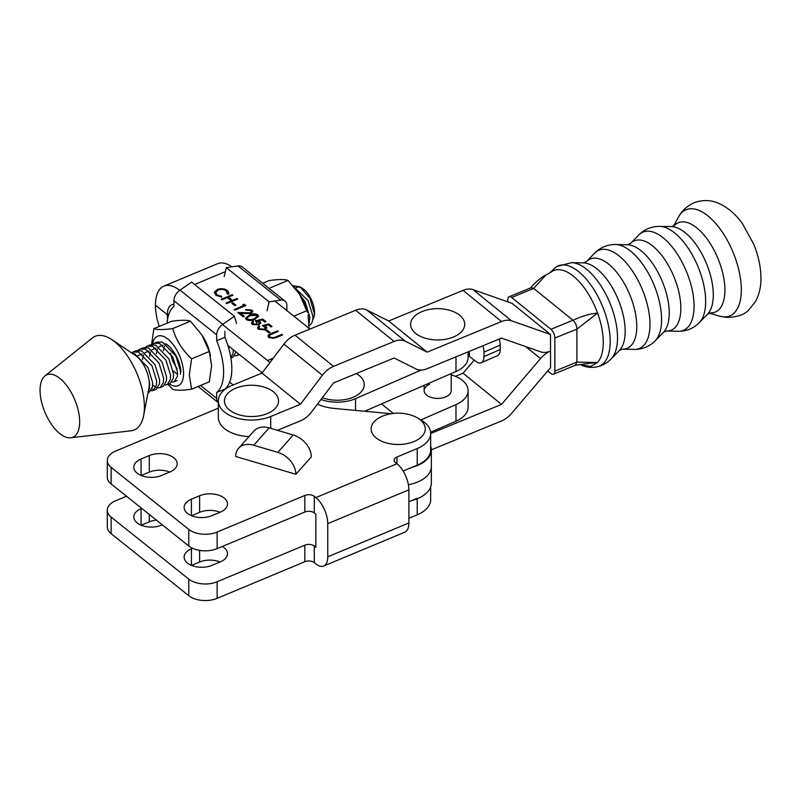 <?xml version="1.0" encoding="UTF-8"?>
<svg xmlns="http://www.w3.org/2000/svg" width="801" height="801" viewBox="0 0 801 801"><rect width="100%" height="100%" fill="white"/><g stroke="black" fill="none" stroke-linecap="round" stroke-linejoin="round"><path stroke-width="1.2" d="M451.193 373.576L451.193 390.598A13.527 7.81 180 0 1 445.807 396.835A13.527 7.81 180 0 1 431.629 397.586A13.527 7.81 180 0 1 424.14 390.598A13.527 7.81 180 0 1 429.516 384.36M320.991 399.489A30.438 17.572 0 0 0 355.524 398.648L421.246 370.042M364.615 411.263L455.989 371.494A30.438 17.572 0 0 0 468.104 357.456L468.104 351.859M430.618 432.24L455.989 421.196A30.438 17.572 0 0 0 468.104 407.168L468.104 390.598A30.438 17.572 180 0 1 455.989 404.625L420.835 419.924M451.193 374.858A30.438 17.572 180 0 1 468.104 390.598M468.104 355.534A20.295 11.715 180 0 1 469.326 356.385L475.834 361.371A13.527 6.648 -113.5 0 0 481.231 362.733A13.527 6.648 -113.5 0 0 483.984 356.565L500.184 349.516A13.527 6.648 66.5 0 1 497.441 355.684L481.231 362.733M499.193 339.063A13.527 6.648 66.5 0 1 500.184 345.091L483.984 352.15L483.984 356.565M483.984 352.15A13.527 6.648 -113.5 0 0 482.883 345.772M500.184 345.091L500.184 349.516M431.349 449.832L501.516 420.956A20.295 13.497 129 0 0 511.519 413.456L550.537 367.649L550.537 334.508L512.069 303.339L473.051 289.642A20.295 13.497 -51 0 0 463.048 290.373L388.685 320.971L366.748 310.007A20.295 13.497 -51 0 0 355.634 310.267L295.038 335.198A20.295 13.497 -51 0 0 283.924 344.08L261.987 373.106L300.455 404.265L322.392 375.248A20.295 13.497 -51 0 1 333.506 366.367L394.102 341.436A20.295 13.497 -51 0 1 405.216 341.176L427.153 352.14L388.685 320.971M277.426 430.317L300.455 420.835A20.295 13.497 -51 0 0 311.579 411.954L333.506 382.938L394.102 358.007L416.039 368.971A20.295 13.497 -51 0 0 427.153 368.71L501.516 338.112L540.535 351.809A20.295 13.497 -51 0 0 550.537 351.078A20.295 13.497 129 0 0 540.535 358.578L501.516 404.395L463.048 373.226L455.469 376.34M474.202 360.12L463.048 373.226M501.516 404.395L430.668 433.541M270.708 428.325L270.708 416.51A33.141 19.134 180 0 1 224.48 412.034A33.141 19.134 180 0 1 218.333 400.921A33.141 19.134 180 0 1 232.24 385.341L261.987 373.106M270.708 416.51L300.455 404.265M427.153 352.14L501.516 321.541A20.295 13.497 -51 0 1 511.519 320.811L550.537 334.508L512.069 303.339M218.333 400.921L218.333 417.491A33.141 19.134 0 0 0 224.48 428.595A33.141 19.134 -0 0 0 249.011 436.575M356.305 373.556A27.054 15.619 180 0 1 362.162 390.648A27.054 15.619 180 0 1 336.981 400.24A27.054 15.619 180 0 1 322.362 397.676M389.807 443.724A27.054 15.619 180 0 1 371.314 430.608A27.054 15.619 180 0 1 384.35 415.459A42.573 42.573 0 0 1 412.054 415.459A27.054 15.619 180 0 1 422.838 435.344A27.054 15.619 180 0 1 389.807 443.724M249.872 416.52A27.054 15.619 180 0 1 224.981 404.094A27.054 15.619 180 0 1 239.279 386.983A43.574 43.574 0 0 1 263.669 386.983A27.054 15.619 180 0 1 277.597 404.996A27.054 15.619 180 0 1 249.872 416.52M436.064 339.914A27.054 15.619 180 0 1 411.173 327.489A27.054 15.619 180 0 1 425.461 310.377A43.574 43.574 0 0 1 449.862 310.377A27.054 15.619 180 0 1 463.789 328.38A27.054 15.619 180 0 1 436.064 339.914M266.983 310.728L269.116 301.837L226.333 267.644L224.2 276.535M286.858 310.608L286.858 305.582A10.143 6.718 -51.4 0 0 284.966 301.086L242.192 266.893A10.143 6.718 128.6 0 0 237.987 265.932L226.333 267.644M269.116 301.837L280.761 300.125A10.143 6.718 -51.4 0 1 284.966 301.086M224.901 331.424L224.901 337.301A48.36 23.129 67.4 0 1 231.829 368.72A48.36 23.129 67.4 0 1 224.901 389.066L216.681 392.49L216.681 398.367L200.54 385.471M222.768 324.305L179.995 290.122L191.639 282.112L234.423 316.305L222.768 324.305A10.143 6.718 -51.4 0 0 216.681 334.858L216.681 340.725A48.36 23.129 67.4 0 1 223.609 372.155A48.36 23.129 67.4 0 1 216.681 392.49M234.423 316.305L236.555 323.424M179.995 290.122A10.143 6.718 128.6 0 0 173.897 300.665L173.897 306.543A48.36 23.129 67.4 0 0 167.099 323.133M198.087 386.493L218.333 402.673A10.143 6.718 -51.4 0 1 216.681 398.367M224.901 337.301L216.681 340.725M707.533 314.172A48.33 22.899 67.6 0 0 713.301 294.878A48.33 22.899 67.6 0 0 671.508 226.623L674.572 225.361A48.33 22.899 67.6 0 1 705.841 237.286A48.33 22.899 67.6 0 1 724.905 290.102A48.33 22.899 67.6 0 1 710.587 312.911L707.533 314.172L699.323 322.633A53.136 25.181 67.6 0 0 705.661 301.426A53.136 25.181 67.6 0 0 659.714 226.383C651.513 226.343 644.515 229.216 638.717 235.023A53.136 25.181 67.6 0 1 673.1 248.13A53.136 25.181 67.6 0 1 694.056 306.202A53.136 25.181 67.6 0 1 678.317 331.284C686.527 331.324 693.526 328.45 699.323 322.633M547.754 370.913L550.938 373.486A6.768 3.204 -112.4 0 0 553.511 374.217A6.768 3.204 -112.4 0 0 554.863 371.143L576.89 362.082L597.566 362.493A51.504 24.41 -112.4 0 0 603.273 342.397A51.504 24.41 -112.4 0 0 597.566 313.051A51.504 24.41 -112.4 0 0 551.589 271.739A51.504 24.41 -112.4 0 0 551.378 271.889M588.945 363.364L597.566 362.493L590.557 366.518L579.904 364.505M554.863 371.143L554.863 338.012A6.768 3.204 -112.4 0 0 550.938 329.301L572.965 320.24L533.706 288.44L511.679 297.501A6.768 3.204 -112.4 0 0 509.106 296.77A6.768 3.204 -112.4 0 0 507.754 299.844L507.754 301.827M572.965 320.24L573.065 320.32C580.935 316.405 589.105 313.982 597.566 313.051L576.89 329.131L554.863 338.012M551.589 271.749L545.811 275.144L533.706 288.44M553.511 374.217L575.408 365.216L576.89 362.092L576.89 329.131M550.938 329.301L511.679 297.501M509.106 296.77L530.883 287.809L533.436 288.26M573.065 320.32C575.398 322.613 576.69 325.476 576.92 328.931M265.842 330.433L266.963 329.972L270.007 332.405L268.886 332.876L265.842 330.433M262.688 319.028L265.932 321.622L264.811 322.092L262.117 319.939L258.803 320.8L260.796 322.883L258.863 324.946L252.235 324.355L251.434 322.973L252.906 321.131L253.617 321.702L252.786 322.833L253.396 323.914L258.192 324.365L259.444 323.013L256.39 320.66L262.688 319.028L265.481 321.812M250.783 310.538L245.707 309.556L251.945 310.097L252.766 311.489L251.073 313.371L240.63 313.371L244.315 316.315L243.194 316.785L237.807 312.48L250.272 312.841L251.374 311.539L250.783 310.538M231.709 303.168L232.831 302.698L235.884 305.131L234.753 305.602L231.709 303.168M227.294 293.997L226.242 290.933C223.92 289.321 221.196 289.031 218.092 290.072L215.739 292.715L217.021 294.838L221.677 296.34L221.647 297.111L215.9 295.319L214.548 291.904L217.451 289.471C221.256 288.19 224.58 288.53 227.414 290.503L228.906 293.036L228.575 294.217L227.294 293.997L227.494 293.356M214.358 292.786L217.451 289.471M222.478 324.515L267.544 360.53A20.295 9.702 67.4 0 1 269.857 362.693M274.823 300.996L309.947 329.061M221.246 299.254L232.22 294.678L232.931 295.249L228.425 297.121L232.49 300.365L236.986 298.493L237.697 299.063L226.733 303.629L226.022 303.068L231.369 300.836L227.304 297.592L221.957 299.814L221.246 299.254M242.773 304.48L244.365 304.38L245.827 305.551L234.863 310.127L234.152 309.556L243.995 305.451L242.773 304.48M246.267 319.589L245.506 318.237L249.381 315.063C252.255 313.581 255.068 313.481 257.792 314.773L258.573 316.145L254.758 319.369C251.834 320.831 249.001 320.901 246.267 319.589M268.786 323.894L272.03 326.498L270.908 326.968L268.215 324.816L264.901 325.677L266.893 327.749L264.951 329.822L258.322 329.221L257.522 327.839L259.003 325.997L259.714 326.568L258.883 327.699L259.494 328.79L264.28 329.231L265.531 327.879L262.488 325.536L268.786 323.894L271.579 326.688M270.888 333.637L277.516 330.883L278.227 331.444L270.227 334.818L269.296 335.929L269.967 337.161L273.531 337.752L281.882 334.367L282.593 334.938L275.975 337.702L268.886 337.662L267.924 336.07L268.725 334.718L277.516 331.434L277.516 330.883M411.744 500.555A33.141 19.134 0 0 0 417.611 498.602A33.141 19.134 0 0 0 431.349 483.083L431.349 466.512A33.141 19.134 180 0 1 417.611 482.022A33.141 19.134 180 0 1 408.4 484.715A33.141 19.134 180 0 0 417.611 482.022A33.141 19.134 180 0 0 431.349 466.512L431.349 449.932A33.141 19.134 0 0 0 430.668 446.087M262.197 372.825L227.864 345.391M173.897 304.45A21.647 10.353 -112.6 0 0 171.674 304.841A21.647 10.353 -112.6 0 0 167.329 314.693L168.921 314.032L167.329 314.693L155.454 305.191A41.942 20.055 67.4 0 1 163.865 286.117A41.942 20.055 67.4 0 1 179.694 290.332M163.865 286.117L217.602 263.699A41.942 20.055 67.4 0 1 231.95 266.823M411.824 467.384A33.141 19.134 0 0 0 417.611 465.451A33.141 19.134 0 0 0 431.349 449.932M381.496 403.914L393.391 413.416M217.451 290.022C221.256 288.74 224.58 289.081 227.414 291.053L227.414 290.503M227.414 291.053L228.896 293.306M215.759 292.986L217.021 294.838M217.021 295.399L221.677 296.891M214.378 293.076L214.548 292.455M221.707 299.614L232.22 294.678M232.49 300.365L228.425 297.121M232.49 300.916L236.986 298.493M226.473 303.429L231.369 300.836M232.16 303.529L232.831 302.698M232.831 303.249L235.424 305.321M243.414 304.991L244.365 304.38M244.365 304.931L245.376 305.742M234.603 309.927L243.995 305.451M245.707 310.107L251.945 310.648L251.945 310.097M251.945 310.648L252.736 311.759M243.854 316.505L240.63 313.371M238.568 313.091L245.416 313.591L245.416 313.041M245.416 313.591L250.272 313.391L250.272 312.841M250.272 313.391L251.334 311.829M245.537 318.518L249.381 315.063M249.381 315.614C252.255 314.132 255.068 314.032 257.792 315.334L257.792 314.773M257.792 315.334L258.543 316.425M246.928 318.438L247.419 319.689L250.993 320.26L254.057 319.349L257.171 316.505M256.69 315.264L250.092 315.634L246.898 318.157L247.419 319.138L250.993 319.709L254.057 318.798L257.211 316.245L256.69 315.264M254.057 319.349L254.057 318.798M250.993 320.26L250.993 319.709M247.419 319.689L247.419 319.138M259.955 321.461L258.803 320.8M259.955 322.012L260.776 323.163M251.464 323.264L252.906 321.131M252.826 323.103L253.396 323.914M253.396 324.465L258.192 324.916L258.192 324.365M258.192 324.916L259.404 323.294M257.231 321.001L262.688 319.579M266.042 326.327L264.901 325.677M266.042 326.878L266.863 328.03M257.552 328.13L259.003 325.997M258.923 327.979L259.494 328.79M259.494 329.341L264.28 329.782L264.28 329.231M264.28 329.782L265.491 328.16M263.319 325.867L268.786 324.445M266.292 330.803L266.963 329.972M266.963 330.523L269.557 332.595M269.336 336.23L269.967 337.161M269.967 337.712L273.531 338.302L273.531 337.752M273.531 338.302L281.882 334.367M267.955 336.35L268.725 334.718M268.725 335.269L270.888 334.197M233.151 384.961L229.657 382.167M167.639 318.828A21.647 10.353 67.4 0 1 167.329 314.693L155.454 305.191A41.942 20.055 -112.6 0 0 159.209 326.418M299.634 294.378L300.605 295.919A26.803 12.816 67.4 0 1 307.474 312.39L299.634 294.378L288.01 280.45C284.796 279.219 278.508 279.259 269.146 280.58L262.688 283.274M309.096 328.38L308.075 314.973M270.317 287.829L288.01 280.45M293.807 316.165L306.883 310.708M148.035 392.68L149.236 392.18L152.49 386.803L152.641 382.688L148.025 367.589L134.618 353.742L132.075 353.201M44.926 375.929A33.822 16.17 67.4 0 1 66.783 385.671A33.822 16.17 67.4 0 1 79.659 421.777A33.822 16.17 67.4 0 1 70.718 437.777A33.822 16.17 67.4 0 1 50.463 422.818A33.822 16.17 67.4 0 1 40.05 390.237A33.822 16.17 67.4 0 1 44.926 375.929L92.295 338.022A50.733 24.26 67.4 0 1 111.95 339.704L135.449 355.454A21.647 10.353 67.4 0 1 148.606 377.842L149.667 383.919L149.527 388.044L148.215 391.739M309.056 325.496C311.829 324.405 313.071 321.201 312.801 315.884L308.185 300.786L293.907 286.668M298.613 292.826L305.221 302.017L309.827 317.116L309.186 323.264M238.698 354.042L236.796 355.654L234.553 355.914M230.928 358.107L232.801 357.326L236.055 351.939M233.261 349.707L233.091 353.191L230.898 357.897M180.465 374.207L180.495 371.063L175.88 355.964L162.473 342.127L156.946 342.057L153.972 343.299L159.499 343.359L172.916 357.206L177.522 372.305L177.381 376.42L174.127 381.797L171.885 382.057M167.159 384.7L170.122 383.469L173.386 378.092L173.527 373.977L168.921 358.868L155.504 345.031L149.977 344.961L147.014 346.202L152.54 346.262L165.947 360.11L170.563 375.208L170.413 379.334L167.159 384.7L164.916 384.961M160.2 387.604L163.164 386.372L166.418 380.996L166.568 376.881L161.952 361.772L148.545 347.934L143.019 347.864L140.045 349.106L145.572 349.166L158.988 363.013L163.594 378.112L163.454 382.237L160.2 387.604L157.957 387.864M155.955 387.263L152.671 385.001M149.096 387.043L149.607 387.464M151.96 388.926L154.583 389.576M153.231 390.508L156.205 389.276L159.459 383.899L159.599 379.784L154.994 364.675L141.577 350.838L136.05 350.768L133.086 352.009L138.613 352.07L152.02 365.917L156.636 381.016L156.485 385.141L153.231 390.508L150.989 390.768M255.038 319.799L257.562 324.575M229.156 349.837L228.485 345.882M152.12 344.48L153.972 343.299M145.161 347.384L147.014 346.202M138.193 350.287L140.045 349.106M131.604 352.881L133.086 352.009M312.64 320.09L313.962 317.246L314.332 313.511L309.967 298.312L300.115 286.928L302.337 288.27A18.263 8.731 67.4 0 1 314.543 312.75A18.263 8.731 67.4 0 1 314.132 316.545A18.263 8.731 67.4 0 1 314.042 316.896M296.33 287.619A18.263 8.731 67.4 0 1 301.296 287.719M300.115 286.928L293.046 285.687M111.95 339.704A50.733 24.26 67.4 0 1 144.4 406.788A50.733 24.26 67.4 0 1 143.629 415.639A50.733 24.26 67.4 0 1 130.984 430.798L70.718 437.777M148.606 377.842A21.647 10.353 67.4 0 1 149.296 384.079A21.647 10.353 67.4 0 1 148.966 387.854L143.629 415.639M170.553 353.211L172.395 360.35L177.051 368.74M164.405 346.272L163.394 350.808M162.963 345.191L158.948 346.843M157.447 349.176L156.425 353.712M156.005 348.095L151.99 349.747M150.478 352.08L149.467 356.615M149.036 350.998L145.021 352.65M143.519 354.983L142.498 359.519M142.077 353.902L138.062 355.554M167.219 344.71A17.252 8.25 -112.6 0 0 166.658 344.48M177.562 374.397L173.146 370.923M191.599 389.196L209.281 381.827L211.624 365.667L209.291 351.459L191.609 358.838L189.276 374.988L191.599 389.196C182.258 390.508 175.97 390.538 172.726 389.286L167.97 384.36M169.221 383.839A26.803 12.816 -112.6 0 0 183.569 373.506A26.803 12.816 -112.6 0 0 169.512 340.485A26.803 12.816 -112.6 0 0 152.51 344.15M209.291 351.459L202.032 335.078L190.438 321.181C187.224 319.929 180.926 319.959 171.564 321.271L153.872 328.65C157.086 329.892 163.384 329.862 172.746 328.56C175.96 339.904 182.248 349.997 191.609 358.838M151.539 344.8L153.872 328.65M190.438 321.181L172.746 328.56M165.557 343.699A19.274 9.222 67.4 0 1 166.278 344.1A19.274 9.222 67.4 0 1 172.485 350.277C177.411 356.645 180.235 363.744 180.946 371.574M210.473 355.684L209.882 353.101A26.803 12.816 -112.6 0 0 203.003 336.63L202.032 335.078M172.485 350.277L178.583 361.311M149.306 455.549L141.086 458.983A17.592 10.153 0 0 0 133.797 467.213A17.592 10.153 0 0 0 143.379 476.255A17.592 10.153 0 0 0 161.682 475.444L169.912 472.009A17.592 10.153 0 0 0 177.191 463.779A17.592 10.153 0 0 0 167.609 454.738A17.592 10.153 0 0 0 149.306 455.549L149.306 472.119L141.216 475.494M218.333 408.2L115.684 451.033A20.295 11.715 0 0 0 107.284 460.525A20.295 11.715 0 0 0 111.129 467.394L188.786 529.421A20.295 11.715 0 0 0 217.121 532.054L304.841 495.459A6.768 3.905 180 0 1 314.282 496.33L315.864 497.601L397.006 463.739L395.414 462.477A6.768 3.905 180 0 1 394.132 460.185A6.768 3.905 180 0 1 396.936 457.021L417.221 448.56A32.471 18.743 0 0 0 430.668 433.371A32.471 18.743 0 0 0 419.394 419.163M391.168 413.727L334.578 408.47A37.206 21.477 180 0 1 317.476 404.145M199.629 495.749L191.409 499.183A17.592 10.153 0 0 0 184.12 507.413A17.592 10.153 0 0 0 193.702 516.455A17.592 10.153 0 0 0 212.005 515.644L220.235 512.209A17.592 10.153 0 0 0 227.514 503.979A17.592 10.153 0 0 0 217.932 494.938A17.592 10.153 0 0 0 199.629 495.749L199.629 512.32L191.539 515.694M253.737 445.246A20.295 14.748 -138.4 0 0 238.568 448.34A20.295 14.748 -138.4 0 0 235.684 456.47L295.869 474.282L311.299 456.91A20.295 14.748 41.6 0 0 293.246 434.993L269.166 427.864L253.737 445.246L277.817 452.375L293.246 434.993M417.221 498.262L408.89 501.746M408.89 518.317L417.221 514.833A32.471 18.743 0 0 0 430.668 499.644L430.668 486.928M403.133 471.008L417.221 465.131A32.471 18.743 0 0 0 430.668 449.932L430.668 433.371M188.786 529.421L188.786 545.992A20.295 11.715 0 0 0 217.121 548.625L304.841 512.029A6.768 3.905 180 0 1 314.282 512.9L315.864 514.172L315.864 547.303L314.282 546.042A6.768 3.905 0 0 0 304.841 545.161L217.121 581.766A20.295 11.715 180 0 1 188.786 579.133L111.129 517.096A20.295 11.715 180 0 1 107.284 510.237A20.295 11.715 180 0 1 115.684 500.735L126.488 496.23M107.284 510.237L107.284 526.798A20.295 11.715 0 0 0 111.129 533.666L188.786 595.704A20.295 11.715 0 0 0 217.121 598.337L304.841 561.731A6.768 3.905 180 0 1 314.282 562.612L315.864 563.874A20.295 9.702 -112.6 0 0 323.684 566.037A20.295 9.702 -112.6 0 0 327.749 556.805L408.89 522.943A20.295 9.702 67.4 0 1 404.815 532.174L323.684 566.037M220.095 561.972A17.592 10.153 0 0 0 199.629 562.022L191.539 565.406M222.298 546.462A17.592 10.153 180 0 1 227.514 553.691A17.592 10.153 180 0 1 220.235 561.912L212.005 565.346A17.592 10.153 180 0 1 193.702 566.157A17.592 10.153 180 0 1 184.12 557.116A17.592 10.153 180 0 1 191.409 548.885L192.701 548.345M156.345 520.079A17.592 10.153 0 0 0 149.306 521.831L141.216 525.206M162.343 524.875L161.682 525.146A17.592 10.153 180 0 1 143.379 525.967A17.592 10.153 180 0 1 133.797 516.925A17.592 10.153 180 0 1 141.086 508.695L141.747 508.415M397.006 463.739A20.295 9.702 67.4 0 1 408.89 489.811L327.749 523.664L327.749 556.805M408.89 489.811L408.89 522.943M107.284 460.525L107.284 477.096A20.295 11.715 0 0 0 111.129 483.954L188.786 545.992M327.749 523.664A20.295 9.702 -112.6 0 0 315.864 497.601M220.095 512.26A17.592 10.153 0 0 0 199.629 512.32M169.782 472.069A17.592 10.153 0 0 0 149.306 472.119M238.568 448.34L253.997 430.968A20.295 14.748 41.6 0 1 269.166 427.864M295.869 474.282A20.295 14.748 -138.4 0 0 277.817 452.375M355.524 398.648L355.524 410.412M455.989 356.845L455.989 371.494M455.989 404.625L455.989 421.196M469.326 351.359L469.326 356.385M540.535 358.578L525.796 346.643M322.392 375.248L283.924 344.08M333.506 366.367L295.038 335.198M394.102 341.436L355.634 310.267M405.216 341.176L366.748 310.007M501.516 321.541L463.048 290.373M511.519 320.811L473.051 289.642M280.761 300.125L237.987 265.932M216.681 334.858L173.897 300.665M663.468 332.305A48.33 22.899 67.6 0 0 669.236 313.011A48.33 22.899 67.6 0 0 627.443 244.756L630.497 243.494A48.33 22.899 67.6 0 1 661.776 255.419A48.33 22.899 67.6 0 1 680.84 308.235A48.33 22.899 67.6 0 1 666.522 331.043L663.468 332.305L655.248 340.765A53.136 25.181 67.6 0 0 661.586 319.559A53.136 25.181 67.6 0 0 615.649 244.515C607.448 244.475 600.44 247.349 594.642 253.156A53.136 25.181 67.6 0 1 629.035 266.262A53.136 25.181 67.6 0 1 649.981 324.335A53.136 25.181 67.6 0 1 634.252 349.406C642.452 349.456 649.461 346.583 655.248 340.765M619.403 350.438A48.33 22.899 67.6 0 0 625.16 331.143A48.33 22.899 67.6 0 0 583.378 262.888L586.432 261.627A48.33 22.899 67.6 0 1 617.711 273.552A48.33 22.899 67.6 0 1 636.765 326.367A48.33 22.899 67.6 0 1 622.457 349.176L619.403 350.438L611.183 358.898A53.136 25.181 67.6 0 0 617.521 337.692A53.136 25.181 67.6 0 0 571.584 262.648L556.405 266.663A54.248 25.702 67.6 0 1 590.727 284.806A54.248 25.702 67.6 0 1 610.182 341.496A54.248 25.702 67.6 0 1 597.576 366.738C602.873 365.396 607.408 362.783 611.183 358.898M741.305 289.802A57.422 27.214 67.6 0 1 719.358 316.095L726.147 317.396C736.8 317.306 744.349 314.823 748.785 309.947L755.463 301.576C759.248 294.498 761.07 286.668 760.95 278.097C760.84 266.993 758.437 255.689 753.731 244.185L742.487 223.739C736.259 214.918 728.89 208.37 720.399 204.105C711.859 199.9 703.048 199.469 693.966 202.793C683.834 207.459 679.989 214.217 678.557 216.941A57.422 27.214 67.6 0 1 716.044 223.849A57.422 27.214 67.6 0 1 741.305 289.802M273.301 358.137L267.544 360.53M225.371 271.659L194.613 284.485M275.314 337.662L275.314 337.111M417.221 498.763L417.221 514.833M417.221 448.56L417.221 465.131M111.129 517.096L111.129 533.666M188.786 579.133L188.786 595.704M217.121 581.766L217.121 598.337M304.841 545.161L304.841 561.731M314.282 546.042L314.282 562.612M199.629 550.387L199.629 562.022M191.409 548.885L191.409 565.346M149.306 514.452L149.306 521.831M141.086 508.695L141.086 525.146M396.936 457.021L396.936 463.689M111.129 467.394L111.129 483.954M217.121 532.054L217.121 548.625M304.841 495.459L304.841 512.029M314.282 496.33L314.282 512.9M191.409 499.183L191.409 515.644M141.086 458.983L141.086 475.444M424.14 390.598L424.14 385.351M709.386 313.111L719.358 316.095M666.522 331.043L678.317 331.284M622.457 349.176L634.252 349.406M597.576 366.738C592.139 367.929 586.843 367.459 581.696 365.316M549.296 273.231L556.405 266.663M583.378 262.888L571.584 262.648M586.432 261.627L594.642 253.156M627.443 244.756L615.649 244.515M630.497 243.494L638.717 235.023M671.508 226.623L659.714 226.383M673.571 226.072L678.557 216.941M530.352 288.19C536.28 281.021 543.639 275.724 545.821 275.144M575.048 365.306L589.095 363.354M215.739 292.715L215.739 293.266M251.374 311.539L251.374 312.1M257.211 316.245L257.211 316.795M246.898 318.157L246.898 318.708M252.786 322.833L252.786 323.384M259.444 323.013L259.444 323.564M258.883 327.699L258.883 328.25M265.531 327.879L265.531 328.44M269.296 335.929L269.296 336.49M239.369 354.583L236.796 355.654M177.091 380.555L174.127 381.797M314.132 316.545L313.962 317.246"/></g></svg>
